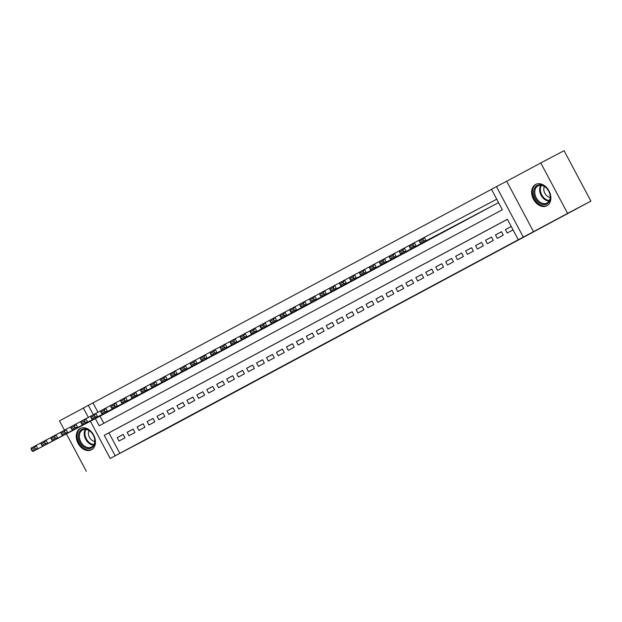 <?xml version="1.0" encoding="UTF-8"?>
<svg xmlns="http://www.w3.org/2000/svg" width="622" height="622" viewBox="0 0 622 622"><rect width="100%" height="100%" fill="white"/><g stroke="black" fill="none" stroke-linecap="round" stroke-linejoin="round"><path stroke-width="0.93" d="M371.427 318.791L354.167 327.88L371.427 318.791M91.504 449.792A12.043 8.809 -117.8 0 0 93.634 435.027A12.043 8.809 -117.8 0 0 80.238 428.504A12.043 8.809 -117.8 0 0 80.199 428.527A12.043 8.809 -117.8 0 0 78.077 443.292A12.043 8.809 -117.8 0 0 91.465 449.815A12.043 8.809 -117.8 0 0 91.504 449.792M546.909 205.75A12.043 8.809 -117.8 0 0 549.032 190.977A12.043 8.809 -117.8 0 0 535.643 184.454A12.043 8.809 -117.8 0 0 535.604 184.477A12.043 8.809 -117.8 0 0 533.474 199.25A12.043 8.809 -117.8 0 0 546.87 205.765A12.043 8.809 -117.8 0 0 546.909 205.75M321.139 345.684L339.542 335.88L321.139 345.684M507.435 219.317L108.928 432.873L119.805 453.329L110.172 458.445L90.377 421.226M590.9 201.131L567.606 213.4L540.782 162.956L564.076 150.679L590.9 201.131L160.593 431.925L110.172 458.445M540.782 162.956L506.689 181.227L533.513 231.672L567.606 213.4M533.513 231.672L518.289 239.742L507.412 219.286L104.271 435.33L115.148 455.778M119.805 453.329L518.289 239.742M356.079 327.009L339.262 335.872L356.056 326.962M354.307 327.965L324.07 344.013L354.307 327.965M83.387 408.071L59.502 420.869L64.47 430.214M66.406 433.853L86.326 471.321M511.237 226.478L505.429 229.596L507.241 233.001L513.049 229.883M497.289 238.335L503.26 235.132L501.449 231.726L495.47 234.929L497.289 238.335M487.329 243.668L493.3 240.465L491.489 237.06L485.518 240.263L487.329 243.668M477.377 249.002L483.348 245.807L481.537 242.393L475.566 245.597L477.377 249.002M467.425 254.336L473.396 251.14L471.585 247.727L465.614 250.93L467.425 254.336M457.465 259.669L463.444 256.474L461.625 253.061L455.654 256.264L457.465 259.669M447.513 265.011L453.485 261.808L451.673 258.394L445.702 261.598L447.513 265.011M437.561 270.345L443.533 267.141L441.721 263.736L435.75 266.931L437.561 270.345M427.609 275.678L433.581 272.475L431.769 269.069L425.79 272.265L427.609 275.678M417.65 281.012L423.621 277.809L421.809 274.403L415.838 277.599L417.65 281.012M407.698 286.345L413.669 283.142L411.857 279.737L405.886 282.932L407.698 286.345M397.746 291.679L403.717 288.476L401.905 285.07L395.934 288.274L397.746 291.679M387.786 297.013L393.765 293.809L391.953 290.404L385.974 293.607L387.786 297.013M377.834 302.346L383.805 299.143L381.994 295.738L376.022 298.941L377.834 302.346M367.882 307.68L373.853 304.485L372.042 301.071L366.07 304.275L367.882 307.68M357.93 313.014L363.901 309.818L362.09 306.405L356.118 309.608L357.93 313.014M347.97 318.347L353.949 315.152L352.13 311.739L346.159 314.942L347.97 318.347M338.018 323.689L343.989 320.486L342.178 317.072L336.207 320.276L338.018 323.689M328.066 329.022L334.037 325.819L332.226 322.414L326.255 325.609L328.066 329.022M318.114 334.356L324.085 331.153L322.274 327.747L316.295 330.943L318.114 334.356M308.154 339.69L314.126 336.486L312.314 333.081L306.343 336.277L308.154 339.69M298.202 345.023L304.174 341.82L302.362 338.415L296.391 341.61L298.202 345.023M288.25 350.357L294.222 347.154L292.41 343.748L286.439 346.952L288.25 350.357M278.291 355.691L284.27 352.487L282.45 349.082L276.479 352.285L278.291 355.691M268.339 361.024L274.31 357.821L272.498 354.416L266.527 357.619L268.339 361.024M258.387 366.358L264.358 363.162L262.546 359.749L256.575 362.953L258.387 366.358M248.435 371.692L254.406 368.496L252.594 365.083L246.615 368.286L248.435 371.692M238.475 377.025L244.446 373.83L242.634 370.417L236.663 373.62L238.475 377.025M228.523 382.367L234.494 379.163L232.682 375.75L226.711 378.953L228.523 382.367M218.571 387.7L224.542 384.497L222.73 381.092L216.759 384.287L218.571 387.7M208.611 393.034L214.59 389.831L212.778 386.425L206.799 389.621L208.611 393.034M198.659 398.368L204.63 395.164L202.819 391.759L196.847 394.954L198.659 398.368M188.707 403.701L194.678 400.498L192.867 397.093L186.895 400.288L188.707 403.701M178.755 409.035L184.726 405.832L182.915 402.426L176.943 405.63L178.755 409.035M168.795 414.369L174.774 411.165L172.955 407.76L166.984 410.963L168.795 414.369M158.843 419.702L164.814 416.499L163.003 413.094L157.032 416.297L158.843 419.702M148.891 425.036L154.862 421.84L153.051 418.427L147.08 421.63L148.891 425.036M138.939 430.37L144.91 427.174L143.099 423.761L137.12 426.964L138.939 430.37M128.979 435.703L134.951 432.508L133.139 429.094L127.168 432.298L128.979 435.703M123.187 434.428L117.216 437.631L119.027 441.045L124.999 437.841L123.187 434.428M491.481 189.329L92.981 402.877L97.981 412.277M100.033 416.141L103.835 423.302M419.391 241.313L420.114 242.681L423.598 240.815L422.874 239.447L419.391 241.313L419.314 240.053L496.403 199.39M492.741 205.727L498.549 202.617M488.744 207.834L482.789 211.068M478.784 213.167L472.829 216.402M468.832 218.501L462.877 221.735M458.881 223.834L452.925 227.069M448.928 229.176L442.973 232.403M438.969 234.51L433.013 237.736M429.017 239.843L423.061 243.07M419.065 245.177L413.109 248.411M409.113 250.51L403.149 253.737M399.153 255.844L393.197 259.079M389.201 261.178L383.245 264.404M379.249 266.511L373.293 269.746M369.289 271.845L363.334 275.079M359.337 277.179L353.382 280.413M349.385 282.512L343.43 285.747M339.433 287.854L333.478 291.08M329.473 293.187L323.518 296.414M319.521 298.521L313.566 301.748M309.569 303.855L303.614 307.089M299.61 309.188L293.654 312.415M289.658 314.522L283.702 317.756M279.706 319.856L273.75 323.09M269.754 325.189L263.798 328.424M259.794 330.523L253.838 333.757M249.842 335.857L243.886 339.091M239.89 341.19L233.934 344.425M229.938 346.532L223.974 349.758M219.978 351.865L214.022 355.092M210.026 357.199L204.07 360.426M200.074 362.533L194.118 365.767M190.114 367.866L184.159 371.101M180.162 373.2L174.207 376.434M170.21 378.534L164.255 381.768M160.258 383.867L154.295 387.094M150.299 389.201L144.343 392.435M140.347 394.535L134.391 397.769M130.395 399.868L124.439 403.103M120.435 405.21L114.479 408.436M110.483 410.543L104.527 413.77M88.363 417.432L83.348 408.001L88.324 405.334L93.331 414.75M92.981 402.877L88.324 405.334M95.368 418.59L99.193 425.782L502.343 209.746L491.466 189.29L496.442 186.623L523.265 237.075M506.689 181.227L496.442 186.623M108.928 432.873L104.271 435.33M505.429 229.596L511.261 226.517M495.47 234.929L501.464 231.765M485.518 240.263L491.512 237.099M475.566 245.597L481.56 242.44M465.614 250.93L471.608 247.774M455.654 256.264L461.648 253.107M445.702 261.598L451.696 258.441M435.75 266.931L441.744 263.775M425.79 272.265L431.792 269.108M415.838 277.599L421.833 274.442M405.886 282.932L411.881 279.776M395.934 288.274L401.929 285.109M385.974 293.607L391.969 290.443M376.022 298.941L382.017 295.777M366.07 304.275L372.065 301.118M356.118 309.608L362.113 306.452M346.159 314.942L352.153 311.785M336.207 320.276L342.201 317.119M326.255 325.609L332.249 322.453M316.295 330.943L322.289 327.786M306.343 336.277L312.337 333.12M296.391 341.61L302.385 338.454M286.439 346.952L292.433 343.787M276.479 352.285L282.474 349.121M266.527 357.619L272.522 354.454M256.575 362.953L262.57 359.796M246.615 368.286L252.61 365.13M236.663 373.62L242.658 370.463M226.711 378.953L232.706 375.797M216.759 384.287L222.754 381.13M206.799 389.621L212.794 386.464M196.847 394.954L202.842 391.798M186.895 400.288L192.89 397.131M176.943 405.63L182.938 402.465M166.984 410.963L172.978 407.799M157.032 416.297L163.026 413.132M147.08 421.63L153.074 418.474M137.12 426.964L143.114 423.807M127.168 432.298L133.162 429.141M117.216 437.631L123.21 434.475M367.151 321.076L348.647 330.857L367.151 321.076M344.922 332.964L351.111 329.66L344.922 332.964M422.874 239.447L424.29 237.386L426.101 240.8L498.214 202.795M493.238 205.462L421.125 243.466L420.114 242.681M423.598 240.815L426.101 240.8L421.125 243.466M537.105 185.519A10.426 7.62 62.2 0 1 548.721 191.117A10.426 7.62 62.2 0 1 546.894 203.923A10.426 7.62 62.2 0 1 535.285 198.325A10.426 7.62 62.2 0 1 537.105 185.519M546.995 202.997A9.649 7.06 -117.8 0 0 548.697 191.164A9.649 7.06 -117.8 0 0 537.968 185.939A9.649 7.06 -117.8 0 0 537.937 185.955A9.649 7.06 -117.8 0 0 536.234 197.788A9.649 7.06 -117.8 0 0 546.963 203.013A9.649 7.06 -117.8 0 0 546.995 202.997M536.421 184.135L536.561 184.065A11.966 8.755 -117.8 0 0 536.421 184.135A11.966 8.755 -117.8 0 0 536.382 184.151A11.966 8.755 -117.8 0 0 534.275 198.83A11.966 8.755 -117.8 0 0 547.578 205.307A11.966 8.755 -117.8 0 0 547.617 205.283A11.966 8.755 -117.8 0 0 547.725 205.229L547.578 205.307M544.413 186.499A6.873 5.023 -117.8 0 0 544.825 193.232A6.873 5.023 -117.8 0 0 550.143 197.376M89.972 431.046A10.426 7.62 62.2 0 1 94.194 444.94A10.426 7.62 62.2 0 1 83.224 446.487A10.426 7.62 62.2 0 1 79.002 432.601A10.426 7.62 62.2 0 1 89.972 431.046M83.939 445.671A9.649 7.06 -117.8 0 0 91.566 447.062A9.649 7.06 -117.8 0 0 94.723 439.917A9.649 7.06 -117.8 0 0 90.19 431.373A9.649 7.06 -117.8 0 0 82.563 429.981A9.649 7.06 -117.8 0 0 79.406 437.126A9.649 7.06 -117.8 0 0 83.939 445.671M89.016 430.548A6.873 5.023 -117.8 0 0 91.644 440.026A6.873 5.023 -117.8 0 0 94.746 441.426M81.016 428.177L81.155 428.107A11.966 8.755 -117.8 0 0 81.016 428.177A11.966 8.755 -117.8 0 0 77.105 437.033A11.966 8.755 -117.8 0 0 82.726 447.63A11.966 8.755 -117.8 0 0 92.18 449.356A11.966 8.755 -117.8 0 0 92.32 449.278L92.18 449.356M419.314 240.1L414.338 242.72L416.149 246.133L488.262 208.137M483.286 210.804L411.173 248.8L410.162 248.015L413.646 246.149L412.922 244.78L409.439 246.654L410.162 248.015M409.439 246.654L409.362 245.387L414.338 242.72L412.922 244.78M413.646 246.149L416.149 246.133L411.173 248.8M409.362 245.433L404.378 248.054L406.197 251.467L478.31 213.47M473.326 216.137L401.213 254.134L400.21 253.348L403.694 251.482L402.97 250.114L399.479 251.988L400.21 253.348M399.479 251.988L399.402 250.72L404.378 248.054L402.97 250.114M403.694 251.482L406.197 251.467L401.213 254.134M399.41 250.767L394.426 253.395L396.237 256.8L468.35 218.804M463.374 221.471L391.261 259.467L390.251 258.682L393.742 256.816L393.011 255.455L389.527 257.321L390.251 258.682M389.527 257.321L389.45 256.062L394.426 253.395L393.011 255.455M393.742 256.816L396.237 256.8L391.261 259.467M389.45 256.101L384.474 258.729L386.285 262.134L458.398 224.138M453.422 226.805L381.309 264.801L380.299 264.016L383.782 262.15L383.059 260.789L379.575 262.655L380.299 264.016M379.575 262.655L379.498 261.395L384.474 258.729L383.059 260.789M383.782 262.15L386.285 262.134L381.309 264.801M379.498 261.434L374.522 264.062L376.333 267.468L448.446 229.471M443.47 232.138L371.357 270.135L370.347 269.349L373.83 267.483L373.107 266.123L369.623 267.989L370.347 269.349M369.623 267.989L369.538 266.729L374.522 264.062L373.107 266.123M373.83 267.483L376.333 267.468L371.357 270.135M369.546 266.768L364.562 269.396L366.374 272.801L438.487 234.805M433.511 237.472L361.398 275.468L360.395 274.683L363.878 272.817L363.147 271.456L359.664 273.322L360.395 274.683M359.664 273.322L359.586 272.063L364.562 269.396L363.147 271.456M363.878 272.817L366.374 272.801L361.398 275.468M359.594 272.102L354.61 274.73L356.422 278.135L428.535 240.139M423.559 242.805L351.446 280.802L350.435 280.017L353.918 278.151L353.195 276.79L349.712 278.656L350.435 280.017M349.712 278.656L349.634 277.396L354.61 274.73L353.195 276.79M353.918 278.151L356.422 278.135L351.446 280.802M349.634 277.435L344.658 280.063L346.47 283.469L418.583 245.472M413.607 248.139L341.494 286.136L340.483 285.358L343.966 283.484L343.243 282.124L339.76 283.99L340.483 285.358M339.76 283.99L339.682 282.73L344.658 280.063L343.243 282.124M343.966 283.484L346.47 283.469L341.494 286.136M339.682 282.777L334.698 285.397L336.518 288.802L408.631 250.806M403.655 253.473L331.534 291.477L330.531 290.692L334.014 288.818L333.291 287.457L329.808 289.323L330.531 290.692M329.808 289.323L329.722 288.064L334.698 285.397L333.291 287.457M334.014 288.818L336.518 288.802L331.534 291.477M329.73 288.11L324.746 290.731L326.558 294.144L398.671 256.14M393.695 258.806L321.582 296.811L320.571 296.025L324.062 294.159L323.331 292.791L319.848 294.657L320.571 296.025M319.848 294.657L319.77 293.397L324.746 290.731L323.331 292.791M324.062 294.159L326.558 294.144L321.582 296.811M319.77 293.444L314.794 296.064L316.606 299.477L388.719 261.473M383.743 264.14L311.63 302.144L310.619 301.359L314.102 299.493L313.379 298.125L309.896 299.991L310.619 301.359M309.896 299.991L309.818 298.731L314.794 296.064L313.379 298.125M314.102 299.493L316.606 299.477L311.63 302.144M309.818 298.778L304.842 301.398L306.654 304.811L378.767 266.815M373.791 269.481L301.678 307.478L300.667 306.693L304.15 304.827L303.427 303.458L299.944 305.332L300.667 306.693M299.944 305.332L299.866 304.065L304.842 301.398L303.427 303.458M304.15 304.827L306.654 304.811L301.678 307.478M299.866 304.111L294.882 306.732L296.694 310.145L368.815 272.148M363.831 274.815L291.718 312.812L290.715 312.026L294.198 310.16L293.475 308.792L289.984 310.666L290.715 312.026M289.984 310.666L289.906 309.398L294.882 306.732L293.475 308.792M294.198 310.16L296.694 310.145L291.718 312.812M289.914 309.445L284.93 312.073L286.742 315.478L358.855 277.482M353.879 280.149L281.766 318.145L280.755 317.36L284.238 315.494L283.515 314.133L280.032 315.999L280.755 317.36M280.032 315.999L279.954 314.74L284.93 312.073L283.515 314.133M284.238 315.494L286.742 315.478L281.766 318.145M279.954 314.779L274.978 317.407L276.79 320.812L348.903 282.816M343.927 285.482L271.814 323.479L270.803 322.694L274.286 320.828L273.563 319.467L270.08 321.333L270.803 322.694M270.08 321.333L270.002 320.073L274.978 317.407L273.563 319.467M274.286 320.828L276.79 320.812L271.814 323.479M270.002 320.112L265.026 322.74L266.838 326.146L338.951 288.149M333.975 290.816L261.862 328.813L260.851 328.027L264.334 326.161L263.611 324.801L260.128 326.667L260.851 328.027M260.128 326.667L260.043 325.407L265.026 322.74L263.611 324.801M264.334 326.161L266.838 326.146L261.862 328.813M260.05 325.446L255.067 328.074L256.878 331.479L328.991 293.483M324.015 296.15L251.902 334.146L250.899 333.361L254.382 331.495L253.652 330.134L250.168 332L250.899 333.361M250.168 332L250.091 330.741L255.067 328.074L253.652 330.134M254.382 331.495L256.878 331.479L251.902 334.146M250.091 330.78L245.115 333.408L246.926 336.813L319.039 298.817M314.063 301.483L241.95 339.48L240.939 338.695L244.423 336.829L243.7 335.468L240.216 337.334L240.939 338.695M240.216 337.334L240.139 336.074L245.115 333.408L243.7 335.468M244.423 336.829L246.926 336.813L241.95 339.48M240.139 336.113L235.163 338.741L236.974 342.147L309.087 304.15M304.111 306.817L231.998 344.813L230.987 344.036L234.471 342.162L233.748 340.802L230.264 342.668L230.987 344.036M230.264 342.668L230.187 341.408L235.163 338.741L233.748 340.802M234.471 342.162L236.974 342.147L231.998 344.813M230.187 341.455L225.203 344.075L227.022 347.48L299.135 309.484M294.152 312.151L222.038 350.155L221.035 349.37L224.519 347.496L223.796 346.135L220.305 348.001L221.035 349.37M220.305 348.001L220.227 346.742L225.203 344.075L223.796 346.135M224.519 347.496L227.022 347.48L222.038 350.155M220.235 346.788L215.251 349.408L217.062 352.822L289.176 314.818M284.2 317.484L212.086 355.489L211.076 354.703L214.567 352.837L213.836 351.469L210.353 353.335L211.076 354.703M210.353 353.335L210.275 352.075L215.251 349.408L213.836 351.469M214.567 352.837L217.062 352.822L212.086 355.489M210.275 352.122L205.299 354.742L207.11 358.155L279.224 320.151M274.248 322.818L202.134 360.822L201.124 360.037L204.607 358.171L203.884 356.803L200.401 358.669L201.124 360.037M200.401 358.669L200.323 357.409L205.299 354.742L203.884 356.803M204.607 358.171L207.11 358.155L202.134 360.822M200.323 357.456L195.347 360.076L197.158 363.489L269.272 325.493M264.296 328.159L192.182 366.156L191.172 365.371L194.655 363.505L193.932 362.136L190.449 364.01L191.172 365.371M190.449 364.01L190.363 362.743L195.347 360.076L193.932 362.136M194.655 363.505L197.158 363.489L192.182 366.156M190.371 362.789L185.387 365.409L187.199 368.823L259.312 330.826M254.336 333.493L182.223 371.49L181.22 370.704L184.703 368.838L183.972 367.47L180.489 369.344L181.22 370.704M180.489 369.344L180.411 368.076L185.387 365.409L183.972 367.47M184.703 368.838L187.199 368.823L182.223 371.49M180.419 368.123L175.435 370.751L177.247 374.156L249.36 336.16M244.384 338.827L172.271 376.823L171.26 376.038L174.743 374.172L174.02 372.811L170.537 374.677L171.26 376.038M170.537 374.677L170.459 373.418L175.435 370.751L174.02 372.811M174.743 374.172L177.247 374.156L172.271 376.823M170.459 373.457L165.483 376.085L167.295 379.49L239.408 341.494M234.432 344.16L162.319 382.157L161.308 381.372L164.791 379.506L164.068 378.145L160.585 380.011L161.308 381.372M160.585 380.011L160.507 378.751L165.483 376.085L164.068 378.145M164.791 379.506L167.295 379.49L162.319 382.157M160.507 378.79L155.523 381.418L157.343 384.824L229.456 346.827M224.48 349.494L152.359 387.49L151.356 386.705L154.839 384.839L154.116 383.479L150.633 385.345L151.356 386.705M150.633 385.345L150.547 384.085L155.523 381.418L154.116 383.479M154.839 384.839L157.343 384.824L152.359 387.49M150.555 384.124L145.571 386.752L147.383 390.157L219.496 352.161M214.52 354.828L142.407 392.824L141.396 392.039L144.887 390.173L144.156 388.812L140.673 390.678L141.396 392.039M140.673 390.678L140.595 389.419L145.571 386.752L144.156 388.812M144.887 390.173L147.383 390.157L142.407 392.824M140.595 389.458L135.619 392.085L137.431 395.491L209.544 357.495M204.568 360.161L132.455 398.158L131.444 397.372L134.927 395.506L134.204 394.146L130.721 396.012L131.444 397.372M130.721 396.012L130.643 394.752L135.619 392.085L134.204 394.146M134.927 395.506L137.431 395.491L132.455 398.158M130.643 394.791L125.667 397.419L127.479 400.825L199.592 362.828M194.616 365.495L122.503 403.491L121.492 402.714L124.975 400.84L124.252 399.479L120.769 401.346L121.492 402.714M120.769 401.346L120.691 400.086L125.667 397.419L124.252 399.479M124.975 400.84L127.479 400.825L122.503 403.491M120.691 400.133L115.708 402.753L117.519 406.158L189.64 368.162M184.656 370.829L112.543 408.833L111.54 408.048L115.023 406.174L114.292 404.813L110.809 406.679L111.54 408.048M110.809 406.679L110.732 405.42L115.708 402.753L114.292 404.813M115.023 406.174L117.519 406.158L112.543 408.833M110.739 405.466L105.756 408.086L107.567 411.5L179.68 373.495M174.704 376.162L102.591 414.166L101.58 413.381L105.064 411.515L104.34 410.147L100.857 412.013L101.58 413.381M100.857 412.013L100.78 410.753L105.756 408.086L104.34 410.147M105.064 411.515L107.567 411.5L102.591 414.166M100.78 410.8L95.804 413.42L97.615 416.833L169.728 378.829M164.752 381.496L92.639 419.5L91.628 418.715L95.112 416.849L94.389 415.48L90.905 417.346L91.628 418.715M90.905 417.346L90.828 416.087L95.804 413.42L94.389 415.48M95.112 416.849L97.615 416.833L92.639 419.5M90.828 416.134L85.852 418.754L87.663 422.167L159.776 384.171M154.8 386.837L82.679 424.834L81.676 424.048L85.16 422.183L84.436 420.814L80.953 422.688L81.676 424.048M80.953 422.688L80.868 421.421L85.852 418.754L84.436 420.814M85.16 422.183L87.663 422.167L82.679 424.834M80.876 421.467L75.892 424.087L77.703 427.501L149.816 389.504M144.84 392.171L72.727 430.167L71.724 429.382L75.208 427.516L74.477 426.148L70.994 428.022L71.724 429.382M70.994 428.022L70.916 426.754L75.892 424.087L74.477 426.148M75.208 427.516L77.703 427.501L72.727 430.167M70.916 426.801L65.94 429.429L67.751 432.834L139.864 394.838M134.888 397.505L62.775 435.501L61.765 434.716L65.248 432.85L64.525 431.489L61.042 433.355L61.765 434.716M61.042 433.355L60.964 432.096L65.94 429.429L64.525 431.489M65.248 432.85L67.751 432.834L62.775 435.501M60.964 432.134L55.988 434.762L57.799 438.168L129.912 400.171M124.936 402.838L52.823 440.835L51.813 440.049L55.296 438.183L54.573 436.823L51.09 438.689L51.813 440.049M51.09 438.689L51.012 437.429L55.988 434.762L54.573 436.823M55.296 438.183L57.799 438.168L52.823 440.835M51.012 437.468L46.028 440.096L47.847 443.502L119.96 405.505M114.977 408.172L42.864 446.168L41.861 445.383L45.344 443.517L44.621 442.156L41.13 444.022L41.861 445.383M41.13 444.022L41.052 442.763L46.028 440.096L44.621 442.156M45.344 443.517L47.847 443.502L42.864 446.168M41.06 442.802L36.076 445.43L37.888 448.835L110.001 410.839M105.025 413.506L32.912 451.502L31.901 450.717L35.392 448.851L34.661 447.49L31.178 449.356L31.901 450.717M31.178 449.356L31.1 448.097L36.076 445.43L34.661 447.49M35.392 448.851L37.888 448.835L32.912 451.502M549.039 201.062A9.649 7.06 62.2 0 1 541.078 195.207A9.649 7.06 62.2 0 1 540.751 185.333M541.373 185.387A9.338 6.826 -117.8 0 0 541.746 194.857A9.338 6.826 -117.8 0 0 549.35 200.517M93.634 445.111A9.649 7.06 62.2 0 1 88.798 443.113A9.649 7.06 62.2 0 1 85.346 429.374M85.968 429.429A9.338 6.826 -117.8 0 0 89.358 442.631A9.338 6.826 -117.8 0 0 93.945 444.559"/></g></svg>

